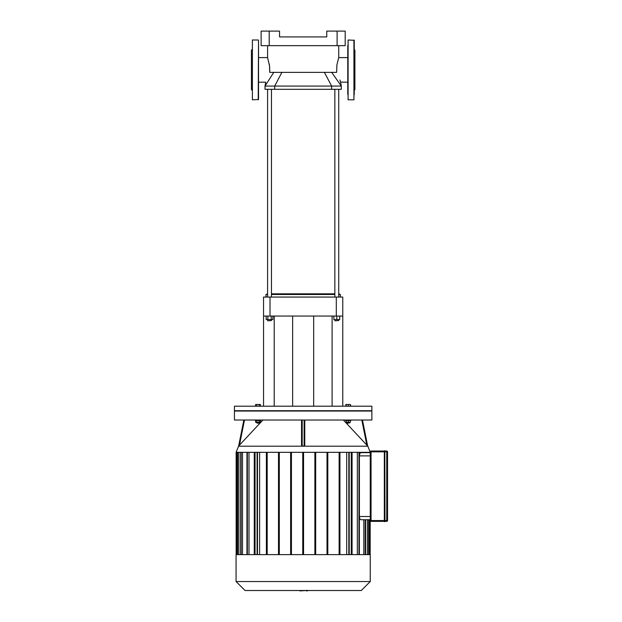 <?xml version="1.0" encoding="UTF-8"?>
<svg xmlns="http://www.w3.org/2000/svg" width="622" height="622" viewBox="0 0 622 622"><rect width="100%" height="100%" fill="white"/><g stroke="black" fill="none" stroke-linecap="round" stroke-linejoin="round"><path stroke-width="0.93" d="M354.252 50.304L354.252 51.152M354.252 81.785L354.252 94.474M347.784 81.785L347.784 75.962M353.926 39.995L353.926 99.815L348.102 99.815L348.102 39.995L354.252 40.313L354.252 75.962M354.252 49.535L354.898 50.18L354.898 89.63L354.252 90.276M354.252 69.905L353.926 99.815M347.784 45.336L347.784 94.474M347.784 88.651L347.784 82.205L340.561 82.112M258.534 57.597L267.592 57.597L269.551 65.963L269.691 72.362C264.327 85.012 264.327 85.012 269.691 72.362L336.626 72.362L336.891 65.007L338.726 57.597L347.784 57.597L347.784 51.152M258.534 81.785L258.534 75.962M252.065 49.535L251.42 50.18L251.42 89.63L252.065 90.276M252.392 99.815L252.392 39.995L252.392 99.815L258.534 99.489L258.534 40.313L258.208 99.815M387.553 451.836L386.744 451.836L386.744 521.36L384.971 521.36L386.744 521.36A0.809 0.809 0 0 0 387.553 520.552L387.553 451.836A0.809 0.809 0 0 0 386.744 451.028L386.744 451.836L384.318 451.836L384.318 520.552L384.318 450.872L384.318 521.524L384.971 521.524L384.808 450.709L384.971 521.524M384.318 451.028L371.062 451.028A0.809 0.809 0 0 0 370.253 451.836L370.253 520.552A0.809 0.809 0 0 0 371.062 521.36L384.318 521.36L371.062 521.36L371.062 451.836L384.318 451.836M386.744 451.028L384.971 451.028M299.882 590.9L306.436 590.511M300.613 590.9L299.812 590.511M308.971 590.511L306.436 590.9L306.436 590.247M306.988 590.9L306.988 590.511M350.419 406.197L350.419 404.487L345.886 404.487L345.886 406.197M348.32 406.197L348.32 404.487M346.213 406.197L346.213 404.487M350.746 406.197L350.419 404.487M259.211 406.197L259.211 404.487L255.572 404.487L255.572 406.197M256.785 406.197L256.785 404.487M260.424 406.197L260.424 404.487L259.211 404.487M303.155 410.722L371.87 410.722L371.87 406.197L234.447 406.197L234.447 410.722L303.155 410.722M365.2 554.622L365.2 519.743L365.604 519.743L361.195 519.743C360.177 519.634 359.578 518.554 359.392 516.509L359.392 455.879C359.578 453.835 360.177 452.754 361.195 452.645L370.253 452.645M361.195 519.743L370.253 519.743M367.431 554.622L367.431 519.743L365.604 519.743L365.604 554.622M363.816 519.743L363.816 554.622M245.037 590.511L361.281 590.511L370.253 581.539L236.065 581.539L245.037 590.511M236.065 581.539L236.065 554.622L370.253 554.622L370.253 581.539M248.987 554.622L248.987 452.326M259.623 554.622L259.623 452.326M242.494 554.622L242.494 452.326M238.887 554.622L238.887 452.326M346.695 452.326L346.695 554.622M357.331 452.326L357.331 554.622M266.379 554.622L266.379 452.326M254.25 554.622L254.25 452.326M255.059 452.326L255.059 554.622M303.559 452.326L303.559 554.622M314.88 452.326L314.88 554.622M315.688 554.622L315.688 452.326M327.009 452.326L327.009 554.622M327.817 554.622L327.817 452.326M339.13 452.326L339.13 554.622M339.939 554.622L339.939 452.326M367.633 445.99L366.825 445.127L367.843 446.199L370.253 452.326L236.065 452.326L238.661 445.997L243.84 420.021L238.661 446.013L239.493 445.127L244.5 420.021M352.068 554.622L352.068 452.326M351.259 452.326L351.259 554.622M267.188 452.326L267.188 554.622M278.5 554.622L278.5 452.326M279.309 452.326L279.309 554.622M290.63 554.622L290.63 452.326M291.438 452.326L291.438 554.622M302.751 452.326L302.751 554.622M257.998 423.224L259.296 422.898L256.707 422.898L257.998 423.224M259.211 420.534L259.211 422.252L260.424 422.252L260.424 420.534M255.572 420.534L255.572 422.252L259.211 422.252M256.785 420.534L256.785 422.252M255.417 420.021L255.417 420.534L260.587 420.534L260.587 420.021M347.348 423.224L349.611 422.898L347.348 423.224M349.611 422.252L349.611 422.898M346.213 420.534L346.213 422.252L350.419 422.252L350.419 420.534M348.32 420.534L348.32 422.252M345.731 420.021L345.731 420.534L350.901 420.534L350.901 420.021M262.935 420.021L239.493 445.127M301.546 420.021L301.546 445.127L302.191 446.013L302.191 420.021M304.772 445.127L304.772 420.021L304.772 445.127L304.127 446.013L302.191 446.013M234.447 420.021L371.87 420.021L371.87 411.049L234.447 411.049L234.447 420.021M367.656 446.013L362.478 420.021L367.656 446.013M361.817 420.021L366.825 445.127L343.383 420.021M263.549 316.062L270.018 316.062L270.018 297.059L263.549 297.059L263.549 406.197M274.216 316.062L274.216 406.197M270.018 316.062L342.769 316.062L342.769 297.059L342.769 406.197M332.101 316.062L332.101 406.197M342.769 297.059L336.3 297.059L336.3 316.062M270.018 297.059L336.3 297.059M337.108 31.1L337.108 45.655L345.194 45.655L345.194 31.1L326.76 31.1L326.76 36.923L279.55 36.923L279.55 31.1L261.123 31.1L261.123 45.655L269.209 45.655L269.209 31.1M337.108 45.655L269.209 45.655M261.123 45.655L261.123 36.923M274.706 89.304L341.315 89.304L341.315 86.069L265.003 86.069L265.003 89.304L274.706 89.304L274.706 86.069L281.89 72.362M336.626 72.362C341.976 85.02 341.976 85.02 336.626 72.362M340.529 81.987L339.931 80.005M265.734 82.182L265.003 86.069L273.766 72.362M269.691 72.362L269.777 69.221M269.707 67.666L269.606 66.461M269.466 65.287L269.272 64.035M338.726 294.478L340.343 294.478L338.726 293.833M334.846 293.833L271.472 293.833M267.592 293.833L265.975 294.478L267.592 294.478M271.472 294.478L334.846 294.478M265.975 297.059L265.975 294.478M267.911 320.843L271.472 320.524L267.911 320.843M271.472 319.553L271.472 320.524M271.208 316.062L271.208 319.553L272.887 319.553L272.887 316.062M266.169 316.062L266.169 319.553L271.208 319.553M267.849 316.062L267.849 319.553M271.472 297.059L271.472 89.304M335.172 320.843L338.726 320.524L335.172 320.843M333.874 316.062L333.874 319.553L339.698 319.553L339.698 316.062M336.79 316.062L336.79 319.553M384.482 521.687L384.482 520.552L387.553 520.552M384.318 520.552L370.253 520.552M370.253 451.836L371.062 451.836L371.062 451.028M370.253 516.509L359.392 516.509M359.392 455.879L370.253 455.879M368.659 554.622L368.659 519.743M369.771 519.743L369.771 554.622M236.547 452.326L236.547 554.622M237.658 554.622L237.658 452.326M241.118 554.622L241.118 452.326M247.354 554.622L247.354 452.326M348.818 554.622L348.818 452.326M358.956 554.622L358.956 452.326M257.5 554.622L257.5 452.326M304.127 420.021L304.127 446.013M367.843 446.199L238.475 446.199M324.42 72.362L331.612 86.069L331.612 89.304M331.674 72.362L341.315 86.069L340.584 82.205M252.392 39.995L258.208 39.995M369.064 554.622L369.064 519.743M370.176 519.743L370.176 554.622M349.222 554.622L349.222 452.326M359.361 554.622L359.361 452.326M240.714 452.326L240.714 554.622M257.096 452.326L257.096 554.622M237.254 452.326L237.254 554.622M246.95 452.326L246.95 554.622M236.142 452.326L236.142 554.622M256.707 422.252L256.707 422.898M259.296 422.252L259.296 422.898M347.022 422.252L347.022 422.898M313.667 406.197L313.667 316.062M292.651 406.197L292.651 316.062M258.534 82.205L265.734 82.205M267.592 45.655L267.592 57.597M338.726 45.655L338.726 57.597M340.343 297.059L340.343 294.478M267.592 319.553L267.592 320.524M267.592 297.059L267.592 89.304M334.846 319.553L334.846 320.524M338.726 319.553L338.726 320.524M338.726 297.059L338.726 89.304M334.846 297.059L334.846 89.304"/></g></svg>
